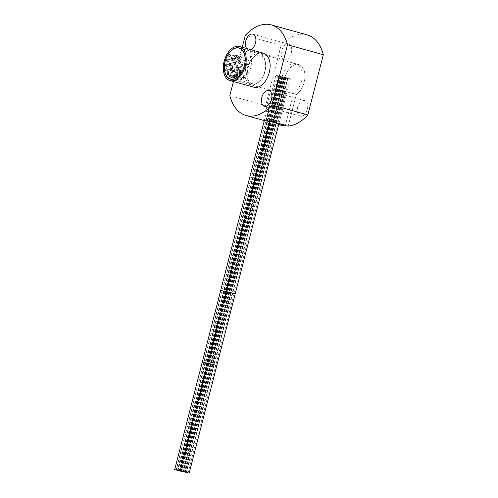 <?xml version="1.0" encoding="UTF-8"?>
<svg xmlns="http://www.w3.org/2000/svg" width="498" height="498" viewBox="0 0 498 498"><rect width="100%" height="100%" fill="white"/><g stroke="black" fill="none" stroke-linecap="round" stroke-linejoin="round"><path stroke-width="0.37" stroke-dasharray="2.49 1.87" d="M233.444 81.523L242.24 47.266M253.924 87.225A17.679 10.832 105.6 0 1 248.079 67.853A17.679 10.832 105.6 0 1 263.411 53.162M246.709 48.511A8.086 4.955 -74.4 0 0 248.483 49.756A8.086 4.955 -74.4 0 0 250.643 49.607M229.821 95.635L265.615 105.607L281.077 45.38A47.017 28.809 105.6 0 1 307.079 34.872M263.984 120.485L263.069 120.068L266.43 120.584L277.741 123.734A47.017 28.809 105.6 0 1 265.615 105.607M288.211 126.05L296.316 94.496L288.211 126.05M281.849 125.459L277.741 123.734L285.84 92.18L274.529 89.03L270.887 89.615L272.163 90.742L285.005 91.346L296.316 94.496L293.496 93.711L285.398 125.266M278.687 124.575L274.921 122.95L277.741 123.734L285.84 92.18A16.173 9.91 105.6 0 1 284.775 78.024A16.173 9.91 105.6 0 1 298.8 64.584A16.173 9.91 105.6 0 1 304.147 82.307A16.173 9.91 105.6 0 1 296.316 94.496A16.173 9.91 105.6 0 0 304.869 78.068A16.173 9.91 105.6 0 0 298.8 64.584A16.173 9.91 105.6 0 0 286.412 73.461A16.173 9.91 105.6 0 0 285.84 92.18L283.026 91.395A16.173 9.91 105.6 0 1 283.592 72.671A16.173 9.91 105.6 0 1 295.98 63.8A16.173 9.91 105.6 0 1 302.049 77.277A16.173 9.91 105.6 0 1 293.496 93.711M291.293 53.006A8.086 4.955 -74.4 0 0 288.622 44.141A8.086 4.955 -74.4 0 0 281.607 50.864A8.086 4.955 -74.4 0 0 284.283 59.723A8.086 4.955 -74.4 0 0 291.293 53.006M297.63 107.325A8.086 4.955 -74.4 0 0 300.3 116.183A8.086 4.955 -74.4 0 0 307.316 109.467A8.086 4.955 -74.4 0 0 304.639 100.602A8.086 4.955 -74.4 0 0 297.63 107.325M245.284 35.414L281.077 45.38M251.253 84.716A15.986 9.792 105.6 0 1 250.942 84.635A15.986 9.792 105.6 0 1 245.726 66.863A15.986 9.792 105.6 0 1 259.203 53.759A15.986 9.792 105.6 0 1 259.52 53.84A15.986 9.792 105.6 0 1 265.253 61.547A15.986 9.792 105.6 0 1 259.832 81A15.986 9.792 105.6 0 1 251.253 84.716M252.586 83.72A14.672 8.989 105.6 0 1 252.293 83.645A14.672 8.989 105.6 0 1 247.506 67.342A14.672 8.989 105.6 0 1 259.875 55.309A14.672 8.989 105.6 0 1 260.168 55.384A14.672 8.989 105.6 0 1 265.428 62.462A14.672 8.989 105.6 0 1 260.46 80.315A14.672 8.989 105.6 0 1 252.586 83.72M238.268 79.73A14.672 8.989 105.6 0 1 237.976 79.661A14.672 8.989 105.6 0 1 233.189 63.352A14.672 8.989 105.6 0 1 245.558 51.325A14.672 8.989 105.6 0 1 245.85 51.394A14.672 8.989 105.6 0 1 250.637 67.703A14.672 8.989 105.6 0 1 238.268 79.73M242.19 64.435A1.127 0.691 -74.4 0 0 241.244 65.363A1.127 0.691 -74.4 0 0 241.611 66.614A1.127 0.691 -74.4 0 0 241.63 66.62A1.127 0.691 -74.4 0 0 242.582 65.699A1.127 0.691 -74.4 0 0 242.215 64.441A1.127 0.691 -74.4 0 0 242.19 64.435M239.227 59.928A1.127 0.691 -74.4 0 0 238.274 60.856A1.127 0.691 -74.4 0 0 238.642 62.113A1.127 0.691 -74.4 0 0 238.667 62.119A1.127 0.691 -74.4 0 0 239.619 61.192A1.127 0.691 -74.4 0 0 239.252 59.934A1.127 0.691 -74.4 0 0 239.227 59.928M243.229 57.569A1.127 0.691 -74.4 0 0 242.856 57.146A1.127 0.691 -74.4 0 0 242.047 57.662A1.127 0.691 -74.4 0 0 241.879 58.901A1.127 0.691 -74.4 0 0 242.252 59.324A1.127 0.691 -74.4 0 0 243.061 58.808A1.127 0.691 -74.4 0 0 243.229 57.569M246.46 59.866A1.127 0.691 -74.4 0 0 246.087 58.633A1.127 0.691 -74.4 0 0 245.109 59.567A1.127 0.691 -74.4 0 0 245.483 60.806A1.127 0.691 -74.4 0 0 246.46 59.866M247.027 65.481A1.127 0.691 -74.4 0 0 247.481 64.342A1.127 0.691 -74.4 0 0 247.052 63.52A1.127 0.691 -74.4 0 0 246.466 63.725A1.127 0.691 -74.4 0 0 246.018 64.865A1.127 0.691 -74.4 0 0 246.442 65.692A1.127 0.691 -74.4 0 0 247.027 65.481M244.599 71.127A1.127 0.691 -74.4 0 0 245.551 70.199A1.127 0.691 -74.4 0 0 245.178 68.948A1.127 0.691 -74.4 0 0 245.159 68.942A1.127 0.691 -74.4 0 0 244.207 69.863A1.127 0.691 -74.4 0 0 244.574 71.121A1.127 0.691 -74.4 0 0 244.599 71.127M240.596 73.486A1.127 0.691 -74.4 0 0 240.97 73.909A1.127 0.691 -74.4 0 0 241.779 73.393A1.127 0.691 -74.4 0 0 241.947 72.154A1.127 0.691 -74.4 0 0 241.574 71.737A1.127 0.691 -74.4 0 0 240.764 72.247A1.127 0.691 -74.4 0 0 240.596 73.486M237.365 71.189A1.127 0.691 -74.4 0 0 237.739 72.428A1.127 0.691 -74.4 0 0 238.716 71.488A1.127 0.691 -74.4 0 0 238.343 70.249A1.127 0.691 -74.4 0 0 237.365 71.189M236.799 65.574A1.127 0.691 -74.4 0 0 236.345 66.713A1.127 0.691 -74.4 0 0 236.774 67.541A1.127 0.691 -74.4 0 0 237.359 67.33A1.127 0.691 -74.4 0 0 237.807 66.19A1.127 0.691 -74.4 0 0 237.378 65.363A1.127 0.691 -74.4 0 0 236.799 65.574M237.004 56.554A1.127 0.691 -74.4 0 0 236.052 57.475A1.127 0.691 -74.4 0 0 236.419 58.733A1.127 0.691 -74.4 0 0 236.438 58.739A1.127 0.691 -74.4 0 0 237.39 57.812A1.127 0.691 -74.4 0 0 237.023 56.56A1.127 0.691 -74.4 0 0 237.004 56.554L229.864 54.562M234.527 61.067A1.127 0.691 -74.4 0 0 233.811 62.188A1.127 0.691 -74.4 0 0 234.222 63.221A1.127 0.691 -74.4 0 0 234.521 63.202A1.127 0.691 -74.4 0 0 235.237 62.088A1.127 0.691 -74.4 0 0 234.826 61.049A1.127 0.691 -74.4 0 0 234.527 61.067M233.17 66.265A1.127 0.691 -74.4 0 0 232.722 67.404A1.127 0.691 -74.4 0 0 233.145 68.232A1.127 0.691 -74.4 0 0 233.73 68.021A1.127 0.691 -74.4 0 0 234.185 66.881A1.127 0.691 -74.4 0 0 233.755 66.06A1.127 0.691 -74.4 0 0 233.17 66.265M233.151 71.351A1.127 0.691 -74.4 0 0 233.363 72.994A1.127 0.691 -74.4 0 0 234.185 72.459A1.127 0.691 -74.4 0 0 233.967 70.816A1.127 0.691 -74.4 0 0 233.151 71.351M234.458 75.547A1.127 0.691 -74.4 0 0 234.832 76.785A1.127 0.691 -74.4 0 0 235.809 75.845A1.127 0.691 -74.4 0 0 235.442 74.607A1.127 0.691 -74.4 0 0 234.458 75.547M236.905 78.217A1.127 0.691 -74.4 0 0 237.334 79.026A1.127 0.691 -74.4 0 0 238.368 77.657A1.127 0.691 -74.4 0 0 237.938 76.854A1.127 0.691 -74.4 0 0 236.905 78.217M240.117 78.958A1.127 0.691 -74.4 0 0 240.49 79.381A1.127 0.691 -74.4 0 0 241.3 78.865A1.127 0.691 -74.4 0 0 241.468 77.626A1.127 0.691 -74.4 0 0 241.094 77.202A1.127 0.691 -74.4 0 0 240.285 77.719A1.127 0.691 -74.4 0 0 240.117 78.958M243.597 77.657A1.127 0.691 -74.4 0 0 243.815 77.788A1.127 0.691 -74.4 0 0 244.717 77.078A1.127 0.691 -74.4 0 0 244.63 75.752A1.127 0.691 -74.4 0 0 244.418 75.615A1.127 0.691 -74.4 0 0 243.516 76.325A1.127 0.691 -74.4 0 0 243.597 77.657M246.821 74.501A1.127 0.691 -74.4 0 0 247.774 73.58A1.127 0.691 -74.4 0 0 247.406 72.322A1.127 0.691 -74.4 0 0 247.382 72.316A1.127 0.691 -74.4 0 0 246.429 73.243A1.127 0.691 -74.4 0 0 246.803 74.501A1.127 0.691 -74.4 0 0 246.821 74.501M283.941 77.395L275.936 75.26L283.941 77.395M282.092 76.854L283.823 77.283L282.092 76.854M280.81 76.468L282.416 76.891L280.81 76.468M280.299 76.437L281.905 76.86L280.299 76.437M278.314 75.852L279.341 76.094L278.314 75.852M279.148 76.057L280.748 76.487L279.148 76.057M289.481 78.616L281.476 76.487L289.481 78.616M287.639 78.074L285.908 77.644L287.639 78.074M286.356 77.694L284.75 77.265L286.356 77.694M285.846 77.657L284.24 77.234L285.846 77.657M283.86 77.078L282.833 76.841L283.86 77.078M284.688 77.283L286.294 77.707L284.688 77.283M274.921 122.95L283.026 91.395M285.005 91.346L276.9 122.9M274.529 89.03L266.43 120.584M207.828 363.328L202.3 362.034M183.675 471.805L229.678 292.643L220.714 290.34M210 364.026L208.401 363.596L210 364.026M228.408 292.332L226.808 291.903L228.408 292.332M208.594 363.633L206.987 363.204L208.594 363.633M227.001 291.94L225.395 291.511L227.001 291.94M207.18 363.241L205.581 362.812L207.18 363.241M225.588 291.548L223.988 291.118L225.588 291.548M208.083 363.602L206.477 363.173L208.083 363.602M226.49 291.909L224.884 291.479L226.49 291.909M206.67 363.21L205.07 362.781L206.67 363.21M225.077 291.517L223.478 291.087L225.077 291.517M205.263 362.812L203.663 362.388L205.263 362.812M223.67 291.125L222.071 290.695L223.67 291.125M208.338 363.615L206.732 363.191L208.338 363.615M226.746 291.921L225.14 291.498L226.746 291.921M205.518 362.83L207.118 363.26L205.518 362.83M223.926 291.137L225.526 291.567L223.926 291.137M216.811 365.563L207.847 363.26M235.218 293.87L226.254 291.567M215.541 365.252L213.941 364.822L215.541 365.252M233.948 293.559L232.348 293.129L233.948 293.559M214.134 364.86L212.534 364.43L214.134 364.86M232.541 293.166L230.941 292.737L232.541 293.166M212.721 364.468L211.121 364.038L212.721 364.468M231.134 292.774L229.528 292.345L231.134 292.774M213.623 364.822L212.024 364.399L213.623 364.822M232.031 293.129L230.431 292.706L232.031 293.129M212.21 364.43L210.61 364.007L212.21 364.43M230.624 292.737L229.018 292.314L230.624 292.737M210.803 364.038L209.204 363.615L210.803 364.038M229.211 292.345L227.611 291.921L229.211 292.345M213.879 364.841L212.279 364.418L213.879 364.841M232.286 293.148L230.686 292.724L232.286 293.148M211.059 364.057L209.459 363.627L211.059 364.057M229.466 292.363L227.866 291.934L229.466 292.363M270.887 89.615L263.069 120.068M230.412 79.114L272.163 90.742M239.09 47.951L295.98 63.8M288.622 44.141L252.822 34.175M284.283 59.723L248.483 49.756M300.3 116.183L264.506 106.217M304.639 100.602L268.845 90.636M231.912 79.338L250.942 84.635M237.976 79.661L252.293 83.645M245.85 51.394L260.168 55.384M265.428 62.462L265.253 61.547M260.46 80.315L259.832 81M240.49 48.536L259.52 53.84M241.611 66.614L234.452 64.622M242.215 64.441L235.056 62.449M238.642 62.113L231.483 60.115M239.252 59.934L232.087 57.942M242.856 57.146L235.697 55.154M242.252 59.324L235.093 57.326M246.087 58.633L238.928 56.635M245.483 60.806L238.324 58.814M247.052 63.52L239.893 61.522M246.442 65.692L239.283 63.7M245.178 68.948L238.019 66.95M244.574 71.121L237.415 69.129M240.97 73.909L233.811 71.917M241.574 71.737L234.415 69.739M237.739 72.428L230.58 70.43M238.343 70.249L231.184 68.257M236.774 67.541L229.615 65.543M237.378 65.363L230.219 63.371M236.419 58.733L229.261 56.741M234.222 63.221L227.063 61.229M234.826 61.049L227.667 59.057M233.145 68.232L225.986 66.234M233.755 66.06L226.596 64.061M233.363 72.994L226.204 70.996M233.967 70.816L226.808 68.824M234.832 76.785L227.673 74.787M235.442 74.607L228.277 72.615M237.334 79.026L230.176 77.034M237.938 76.854L230.779 74.856M240.49 79.381L233.332 77.383M241.094 77.202L233.936 75.21M243.815 77.788L236.65 75.796M244.418 75.615L237.26 73.623M247.406 72.322L240.248 70.33M246.803 74.501L239.638 72.503M264.301 120.566L275.936 75.26M229.678 292.643L284.9 77.564M282.03 76.823L180.786 471.139M283.823 77.283L182.579 471.6M280.623 76.431L179.38 470.747M282.416 76.891L181.172 471.208M281.003 76.499L179.759 470.815M279.21 76.038L177.967 470.355M280.113 76.399L178.869 470.716M281.905 76.86L180.662 471.176M278.699 76.007L177.456 470.324M280.492 76.468L179.249 470.778M279.085 76.076L177.842 470.386M277.293 75.615L176.049 469.925M280.368 76.418L179.124 470.728M282.161 76.879L180.917 471.189M279.341 76.094L178.097 470.405M277.548 75.634L176.304 469.944M280.748 76.487L179.504 470.797M278.955 76.026L177.711 470.336M269.904 121.549L281.476 76.487M278.967 123.479L290.44 78.79M287.57 78.049L186.327 472.365M289.363 78.51L188.12 472.826M286.163 77.657L184.92 471.973M287.956 78.118L186.713 472.428M286.549 77.725L185.306 472.036M284.75 77.265L183.513 471.575M285.653 77.626L184.409 471.936M287.446 78.086L186.202 472.397M284.24 77.234L183.003 471.544M286.033 77.694L184.795 472.004M284.626 77.302L183.382 471.612M282.833 76.841L181.589 471.152M285.908 77.644L184.665 471.955M287.701 78.105L186.457 472.415M284.881 77.315L183.638 471.631M283.088 76.854L181.845 471.17M286.294 77.707L185.051 472.023M284.495 77.252L183.258 471.562"/><path stroke-width="0.75" d="M242.24 47.266L245.284 35.414A47.017 28.809 105.6 0 1 271.279 24.9A47.017 28.809 105.6 0 1 287.514 44.752L272.051 104.972A47.017 28.809 105.6 0 1 246.049 115.486A47.017 28.809 105.6 0 1 229.821 95.635L233.444 81.523M239.494 46.501L263.411 53.162A17.679 10.832 105.6 0 1 269.25 72.534A17.679 10.832 105.6 0 1 253.924 87.225L230.008 80.564A17.679 10.832 105.6 0 1 224.168 61.192A17.679 10.832 105.6 0 1 239.494 46.501A17.679 10.832 105.6 0 1 245.34 65.873A17.679 10.832 105.6 0 1 230.008 80.564M250.643 49.607A8.086 4.955 -74.4 0 0 255.499 43.033A8.086 4.955 -74.4 0 0 252.822 34.175A8.086 4.955 -74.4 0 0 245.813 40.892A8.086 4.955 -74.4 0 0 246.709 48.511M261.836 97.353A8.086 4.955 -74.4 0 0 264.506 106.217A8.086 4.955 -74.4 0 0 271.516 99.494A8.086 4.955 -74.4 0 0 268.845 90.636A8.086 4.955 -74.4 0 0 261.836 97.353M272.051 104.972L307.845 114.945A47.017 28.809 105.6 0 1 288.211 126.05L281.849 125.459L278.687 124.575M279.029 124.674L285.398 125.266L276.9 122.9L263.984 120.485L246.049 115.486M271.279 24.9L307.079 34.872A47.017 28.809 105.6 0 1 323.308 54.718L307.845 114.945M287.514 44.752L323.308 54.718M244.437 65.674A16.173 9.91 105.6 0 1 230.412 79.114A16.173 9.91 105.6 0 1 225.065 61.391A16.173 9.91 105.6 0 1 239.09 47.951A16.173 9.91 105.6 0 1 244.437 65.674M230.779 79.014A15.986 9.792 105.6 0 1 230.462 78.933A15.986 9.792 105.6 0 1 225.245 61.161A15.986 9.792 105.6 0 1 238.729 48.057A15.986 9.792 105.6 0 1 239.04 48.132A15.986 9.792 105.6 0 1 244.257 65.904A15.986 9.792 105.6 0 1 230.779 79.014M235.031 62.443A1.127 0.691 -74.4 0 0 234.079 63.364A1.127 0.691 -74.4 0 0 234.452 64.622A1.127 0.691 -74.4 0 0 234.471 64.628A1.127 0.691 -74.4 0 0 235.423 63.7A1.127 0.691 -74.4 0 0 235.056 62.449A1.127 0.691 -74.4 0 0 235.031 62.443M232.068 57.936A1.127 0.691 -74.4 0 0 231.116 58.864A1.127 0.691 -74.4 0 0 231.483 60.115A1.127 0.691 -74.4 0 0 231.508 60.121A1.127 0.691 -74.4 0 0 232.46 59.2A1.127 0.691 -74.4 0 0 232.087 57.942A1.127 0.691 -74.4 0 0 232.068 57.936M236.071 55.571A1.127 0.691 -74.4 0 0 235.697 55.154A1.127 0.691 -74.4 0 0 234.888 55.67A1.127 0.691 -74.4 0 0 234.72 56.909A1.127 0.691 -74.4 0 0 235.093 57.326A1.127 0.691 -74.4 0 0 235.903 56.809A1.127 0.691 -74.4 0 0 236.071 55.571M239.301 57.874A1.127 0.691 -74.4 0 0 238.928 56.635A1.127 0.691 -74.4 0 0 237.951 57.575A1.127 0.691 -74.4 0 0 238.324 58.814A1.127 0.691 -74.4 0 0 239.301 57.874M239.868 63.489A1.127 0.691 -74.4 0 0 240.322 62.35A1.127 0.691 -74.4 0 0 239.893 61.522A1.127 0.691 -74.4 0 0 239.308 61.733A1.127 0.691 -74.4 0 0 238.859 62.873A1.127 0.691 -74.4 0 0 239.283 63.7A1.127 0.691 -74.4 0 0 239.868 63.489M237.44 69.129A1.127 0.691 -74.4 0 0 238.393 68.207A1.127 0.691 -74.4 0 0 238.019 66.95A1.127 0.691 -74.4 0 0 238 66.944A1.127 0.691 -74.4 0 0 237.048 67.871A1.127 0.691 -74.4 0 0 237.415 69.129A1.127 0.691 -74.4 0 0 237.44 69.129M233.438 71.494A1.127 0.691 -74.4 0 0 233.811 71.917A1.127 0.691 -74.4 0 0 234.62 71.401A1.127 0.691 -74.4 0 0 234.788 70.162A1.127 0.691 -74.4 0 0 234.415 69.739A1.127 0.691 -74.4 0 0 233.606 70.255A1.127 0.691 -74.4 0 0 233.438 71.494M230.207 69.197A1.127 0.691 -74.4 0 0 230.58 70.43A1.127 0.691 -74.4 0 0 231.558 69.496A1.127 0.691 -74.4 0 0 231.184 68.257A1.127 0.691 -74.4 0 0 230.207 69.197M229.64 63.582A1.127 0.691 -74.4 0 0 229.186 64.721A1.127 0.691 -74.4 0 0 229.615 65.543A1.127 0.691 -74.4 0 0 230.194 65.338A1.127 0.691 -74.4 0 0 230.649 64.192A1.127 0.691 -74.4 0 0 230.219 63.371A1.127 0.691 -74.4 0 0 229.64 63.582M229.846 54.556A1.127 0.691 -74.4 0 0 228.893 55.483A1.127 0.691 -74.4 0 0 229.261 56.741A1.127 0.691 -74.4 0 0 229.279 56.741A1.127 0.691 -74.4 0 0 230.232 55.82A1.127 0.691 -74.4 0 0 229.864 54.562A1.127 0.691 -74.4 0 0 229.846 54.556M227.362 59.075A1.127 0.691 -74.4 0 0 226.652 60.19A1.127 0.691 -74.4 0 0 227.063 61.229A1.127 0.691 -74.4 0 0 227.362 61.21A1.127 0.691 -74.4 0 0 228.078 60.096A1.127 0.691 -74.4 0 0 227.667 59.057A1.127 0.691 -74.4 0 0 227.362 59.075M226.011 64.273A1.127 0.691 -74.4 0 0 225.557 65.412A1.127 0.691 -74.4 0 0 225.986 66.234A1.127 0.691 -74.4 0 0 226.571 66.029A1.127 0.691 -74.4 0 0 227.02 64.889A1.127 0.691 -74.4 0 0 226.596 64.061A1.127 0.691 -74.4 0 0 226.011 64.273M225.986 69.353A1.127 0.691 -74.4 0 0 226.204 70.996A1.127 0.691 -74.4 0 0 227.026 70.467A1.127 0.691 -74.4 0 0 226.808 68.824A1.127 0.691 -74.4 0 0 225.986 69.353M227.3 73.555A1.127 0.691 -74.4 0 0 227.673 74.787A1.127 0.691 -74.4 0 0 228.65 73.853A1.127 0.691 -74.4 0 0 228.277 72.615A1.127 0.691 -74.4 0 0 227.3 73.555M229.746 76.225A1.127 0.691 -74.4 0 0 230.176 77.034A1.127 0.691 -74.4 0 0 231.209 75.665A1.127 0.691 -74.4 0 0 230.779 74.856A1.127 0.691 -74.4 0 0 229.746 76.225M232.958 76.966A1.127 0.691 -74.4 0 0 233.332 77.383A1.127 0.691 -74.4 0 0 234.141 76.873A1.127 0.691 -74.4 0 0 234.309 75.634A1.127 0.691 -74.4 0 0 233.936 75.21A1.127 0.691 -74.4 0 0 233.126 75.727A1.127 0.691 -74.4 0 0 232.958 76.966M236.438 75.659A1.127 0.691 -74.4 0 0 236.65 75.796A1.127 0.691 -74.4 0 0 237.558 75.086A1.127 0.691 -74.4 0 0 237.471 73.754A1.127 0.691 -74.4 0 0 237.26 73.623A1.127 0.691 -74.4 0 0 236.357 74.333A1.127 0.691 -74.4 0 0 236.438 75.659M239.663 72.509A1.127 0.691 -74.4 0 0 240.615 71.588A1.127 0.691 -74.4 0 0 240.248 70.33A1.127 0.691 -74.4 0 0 240.223 70.324A1.127 0.691 -74.4 0 0 239.27 71.251A1.127 0.691 -74.4 0 0 239.638 72.503A1.127 0.691 -74.4 0 0 239.663 72.509M182.698 471.706L174.692 469.57L182.698 471.706M182.386 471.562L180.786 471.139L182.386 471.562M180.979 471.17L179.38 470.747L180.979 471.17M179.573 470.778L177.967 470.355L179.573 470.778M180.469 471.139L178.869 470.716L180.469 471.139M179.062 470.747L177.456 470.324L179.062 470.747M177.07 470.168L178.097 470.405L177.07 470.168M180.724 471.158L179.124 470.728L180.724 471.158M178.738 470.573L177.711 470.336L178.738 470.573M188.238 472.932L180.232 470.797L188.238 472.932M187.933 472.789L186.327 472.365L187.933 472.789M186.52 472.397L184.92 471.973L186.52 472.397M185.113 472.004L183.513 471.575L185.113 472.004M186.009 472.365L184.409 471.936L186.009 472.365M184.602 471.973L183.003 471.544L184.602 471.973M182.617 471.394L181.589 471.152L182.617 471.394M186.264 472.378L184.665 471.955L186.264 472.378M184.279 471.799L183.258 471.562L184.279 471.799M174.692 469.57L202.3 362.034L207.828 363.328M202.3 362.034L220.714 290.34L229.678 292.643M180.232 470.797L207.847 363.26L213.81 364.673L216.811 365.563L189.196 473.1M207.847 363.26L226.254 291.567L232.217 292.98L235.218 293.87L216.811 365.563M230.462 78.933L231.912 79.338M239.04 48.132L240.49 48.536M220.714 290.34L264.301 120.566M226.254 291.567L269.904 121.549M235.218 293.87L278.967 123.479"/></g></svg>
